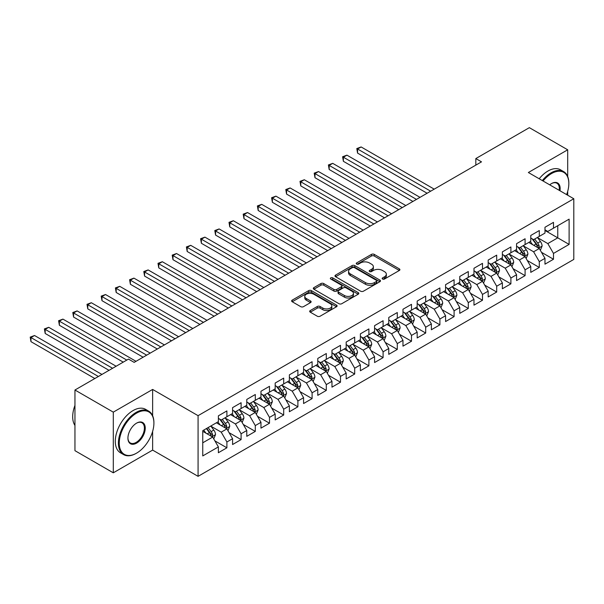 <?xml version="1.0" encoding="UTF-8"?>
<svg xmlns="http://www.w3.org/2000/svg" width="604" height="604" viewBox="0 0 604 604"><rect width="100%" height="100%" fill="white"/><g stroke="black" fill="none" stroke-linecap="round" stroke-linejoin="round"><path stroke-width="0.91" d="M382.566 279.025A1.382 0.8 0 0 0 384.522 279.025L399.327 270.479A1.971 1.14 0 0 0 399.908 269.671A1.971 1.14 0 0 0 399.327 268.871L374.238 254.382A1.971 1.14 0 0 0 371.452 254.382L356.639 262.936A1.382 0.8 0 0 0 356.239 263.495A1.382 0.8 0 0 0 356.639 264.061A1.382 0.8 0 0 0 358.595 264.061L360.512 262.951A6.304 3.639 0 0 1 369.429 262.951L371.52 264.159A6.304 3.639 0 0 1 373.37 266.734A6.304 3.639 0 0 1 371.52 269.308L369.603 270.418A1.382 0.8 0 0 0 369.203 270.977A1.382 0.8 0 0 0 369.603 271.543A1.382 0.8 0 0 0 371.558 271.543L373.476 270.433A6.304 3.639 0 0 1 382.392 270.433L384.484 271.641A6.304 3.639 0 0 1 386.334 274.216A6.304 3.639 0 0 1 384.484 276.791L382.566 277.9A1.382 0.8 0 0 0 382.166 278.467A1.382 0.8 0 0 0 382.566 279.025L382.566 277.9M310.26 310.554A1.971 1.14 0 0 0 309.686 311.354A1.971 1.14 0 0 0 310.26 312.162L317.304 316.224A1.971 1.14 0 0 0 320.09 316.224L336.534 306.726A1.971 1.14 0 0 0 337.115 305.926A1.971 1.14 0 0 0 336.534 305.118L311.445 290.637A1.971 1.14 0 0 0 308.659 290.637L292.215 300.128A1.971 1.14 0 0 0 291.634 300.935A1.971 1.14 0 0 0 292.215 301.743L300.716 306.651A1.971 1.14 0 0 0 303.502 306.651L310.539 302.589A1.971 1.14 0 0 0 311.12 301.781A1.971 1.14 0 0 0 310.539 300.973L306.326 298.542A5.27 3.043 0 0 1 304.778 296.39A5.27 3.043 0 0 1 308.04 293.574A5.27 3.043 0 0 1 313.786 294.239L330.297 303.774A5.27 3.043 0 0 1 331.845 305.926A5.27 3.043 0 0 1 328.591 308.735A5.27 3.043 0 0 1 322.846 308.078L320.09 306.485A1.971 1.14 0 0 0 317.304 306.485L310.26 310.554L310.26 312.162M152.631 415.741L152.631 389.437L113.295 412.139L74.956 390.01L128.493 359.101L134.171 362.377L481.501 161.849L475.824 158.573L475.824 165.134M152.631 389.437L198.074 415.665L573.8 198.746L573.8 259.41L198.074 476.337L198.074 415.665M567.692 176.527L567.692 149.8L528.364 172.51L573.8 198.746M567.692 149.8L529.353 127.663L475.824 158.573M360.648 291.196A1.971 1.14 0 0 0 363.434 291.196L379.886 281.706A1.971 1.14 0 0 0 380.46 280.898A1.971 1.14 0 0 0 379.886 280.09L354.797 265.609A1.971 1.14 0 0 0 352.011 265.609L335.56 275.107A1.971 1.14 0 0 0 334.986 275.907A1.971 1.14 0 0 0 335.56 276.715L360.648 291.196M331.302 279.327A1.382 0.8 0 0 1 332.706 279.524L332.706 277.878L358.21 292.608A1.971 1.14 0 0 1 358.791 293.408A1.971 1.14 0 0 1 358.21 294.216L341.766 303.714A1.971 1.14 0 0 1 338.972 303.714L313.884 289.225L313.884 287.617A1.971 1.14 0 0 0 313.31 288.425A1.971 1.14 0 0 0 313.884 289.225M313.884 287.617L320.928 283.555A1.971 1.14 0 0 1 323.714 283.555L333.891 289.429A1.971 1.14 0 0 0 336.677 289.429L341.343 286.734A1.971 1.14 0 0 0 341.924 285.926A1.971 1.14 0 0 0 341.343 285.126L330.75 279.01A1.382 0.8 0 0 1 330.35 278.444A1.382 0.8 0 0 1 331.203 277.712A1.382 0.8 0 0 1 332.706 277.878M544.974 230.471L557.756 237.848L557.756 225.715L569.111 219.154L553.49 228.176L553.49 222.355L544.974 227.27L544.974 233.091L539.296 236.375L539.296 230.554L530.773 235.469L530.773 241.29L525.095 244.575L525.095 238.754L516.571 243.669L516.571 249.49L510.893 252.766L510.893 246.945L502.377 251.868L502.377 257.689L496.692 260.966L496.692 255.145L488.175 260.067L488.175 265.888L482.498 269.165L482.498 263.344L473.974 268.267L473.974 274.088L468.296 277.364L468.296 271.543L459.772 276.466L459.772 282.279L454.095 285.564L454.095 279.743L445.578 284.658L445.578 290.479L439.893 293.763L439.893 287.942L431.377 292.857L431.377 298.678L425.692 301.962L425.692 296.141L417.175 301.056L417.175 306.877L411.498 310.154L411.498 304.333L402.974 309.256L402.974 315.077L397.296 318.353L397.296 312.532L388.772 317.455L388.772 323.276L383.095 326.553L383.095 320.732L374.578 325.654L374.578 331.475L368.893 334.752L368.893 328.931L360.377 333.853L360.377 339.667L354.699 342.951L354.699 337.13L346.175 342.045L346.175 347.866L340.497 351.151L340.497 345.329L331.974 350.244L331.974 356.066L326.296 359.35L326.296 353.529L317.779 358.444L317.779 364.265L312.094 367.542L312.094 361.721L303.578 366.643L303.578 372.464L297.893 375.741L297.893 369.92L289.376 374.842L289.376 380.663L283.699 383.94L283.699 378.119L275.175 383.042L275.175 388.863L269.497 392.139L269.497 386.318L260.973 391.241L260.973 397.062L255.296 400.339L255.296 394.518L246.779 399.433L246.779 405.254L241.094 408.538L241.094 402.717L232.578 407.632L232.578 413.453L226.9 416.737L226.9 410.916L218.376 415.831L218.376 421.652L202.755 430.675L202.755 455.922L218.376 446.907L212.699 437.07L202.755 431.324M569.111 219.154L569.111 244.409L553.49 253.423L547.813 243.586L537.522 237.644M541.494 252.321L553.49 259.244L553.49 253.423M553.49 259.244L544.974 264.167L544.974 258.346L539.296 261.623L533.611 251.785L523.321 245.843M527.292 260.52L539.296 267.444L539.296 261.623M539.296 267.444L530.773 272.366L530.773 266.545L525.095 269.822L519.417 259.984L509.119 254.042M513.098 268.712L525.095 275.643L525.095 269.822M525.095 275.643L516.571 280.566L516.571 274.744L510.893 278.021L505.216 268.184L494.918 262.242M498.896 276.911L510.893 283.842L510.893 278.021M510.893 283.842L502.377 288.757L502.377 282.936L496.692 286.221L491.014 276.383L480.716 270.433M484.695 285.111L496.692 292.042L496.692 286.221M496.692 292.042L488.175 296.957L488.175 291.136L482.498 294.42L476.813 284.582L466.522 278.633M470.493 293.31L482.498 300.241L482.498 294.42M482.498 300.241L473.974 305.156L473.974 299.335L468.296 302.612L462.611 292.774L452.321 286.832M456.299 301.509L468.296 308.433L468.296 302.612M468.296 308.433L459.772 313.355L459.772 307.534L454.095 310.811L448.417 300.973L438.119 295.031M442.098 309.709L454.095 316.632L454.095 310.811M454.095 316.632L445.578 321.554L445.578 315.733L439.893 319.01L434.216 309.173L423.917 303.231M427.896 317.908L439.893 324.831L439.893 319.01M439.893 324.831L431.377 329.754L431.377 323.933L425.692 327.209L420.014 317.372L409.723 311.43M413.695 326.1L425.692 333.031L425.692 327.209M425.692 333.031L417.175 337.953L417.175 332.132L411.498 335.409L405.812 325.571L395.522 319.629M399.493 334.299L411.498 341.23L411.498 335.409M411.498 341.23L402.974 346.145L402.974 340.324L397.296 343.608L391.619 333.77L381.32 327.821M385.299 342.498L397.296 349.429L397.296 343.608M397.296 349.429L388.772 354.344L388.772 348.523L383.095 351.807L377.417 341.97L367.119 336.02M371.098 350.697L383.095 357.628L383.095 351.807M383.095 357.628L374.578 362.543L374.578 356.722L368.893 359.999L363.215 350.161L352.917 344.22M356.896 358.897L368.893 365.82L368.893 359.999M368.893 365.82L360.377 370.743L360.377 364.922L354.699 368.198L349.014 358.361L338.723 352.419M342.695 367.096L354.699 374.019L354.699 368.198M354.699 374.019L346.175 378.942L346.175 373.121L340.497 376.398L334.812 366.56L324.522 360.618M328.501 375.295L340.497 382.219L340.497 376.398M340.497 382.219L331.974 387.141L331.974 381.32L326.296 384.597L320.618 374.759L310.32 368.817M314.299 383.487L326.296 390.418L326.296 384.597M326.296 390.418L317.779 395.341L317.779 389.52L312.094 392.796L306.417 382.959L296.119 377.017M300.097 391.686L312.094 398.617L312.094 392.796M312.094 398.617L303.578 403.532L303.578 397.711L297.893 400.996L292.215 391.158L281.925 385.209M285.896 399.886L297.893 406.817L297.893 400.996M297.893 406.817L289.376 411.732L289.376 405.911L283.699 409.195L278.014 399.357L267.723 393.408M271.694 408.085L283.699 415.016L283.699 409.195M283.699 415.016L275.175 419.931L275.175 414.11L269.497 417.387L263.82 407.549L253.521 401.607M257.5 416.284L269.497 423.208L269.497 417.387M269.497 423.208L260.973 428.13L260.973 422.309L255.296 425.586L249.618 415.748L239.32 409.806M243.299 424.484L255.296 431.407L255.296 425.586M255.296 431.407L246.779 436.33L246.779 430.509L241.094 433.785L235.417 423.948L225.118 418.006M229.097 432.683L241.094 439.606L241.094 433.785M241.094 439.606L232.578 444.529L232.578 438.708L226.9 441.985L221.215 432.147L210.924 426.205M214.896 440.875L226.9 447.806L226.9 441.985M226.9 447.806L218.376 452.728L218.376 446.907M218.376 418.376L221.215 420.014L226.9 416.737M202.755 442.808L212.699 437.07M232.578 410.176L235.417 411.815L241.094 408.538M221.215 432.147L226.9 428.87L216.391 422.8M232.578 438.708L226.9 428.87M246.779 401.977L249.618 403.615L255.296 400.339M235.417 423.948L241.094 420.671L230.592 414.601M246.779 430.509L241.094 420.671M260.973 393.778L263.82 395.416L269.497 392.139M249.618 415.748L255.296 412.472L244.786 406.401M260.973 422.309L255.296 412.472M275.175 385.579L278.014 387.217L283.699 383.94M263.82 407.549L269.497 404.272L258.988 398.21M275.175 414.11L269.497 404.272M289.376 377.379L292.215 379.025L297.893 375.741M278.014 399.357L283.699 396.073L273.189 390.01M289.376 405.911L283.699 396.073M303.578 369.187L306.417 370.826L312.094 367.542M292.215 391.158L297.893 387.874L287.391 381.811M303.578 397.711L297.893 387.874M317.779 360.988L320.618 362.627L326.296 359.35M306.417 382.959L312.094 379.682L301.585 373.612M317.779 389.52L312.094 379.682M331.974 352.789L334.812 354.427L340.497 351.151M320.618 374.759L326.296 371.483L315.786 365.412M331.974 381.32L326.296 371.483M346.175 344.59L349.014 346.228L354.699 342.951M334.812 366.56L340.497 363.283L329.988 357.213M346.175 373.121L340.497 363.283M360.377 336.39L363.215 338.029L368.893 334.752M349.014 358.361L354.699 355.084L344.189 349.014M360.377 364.922L354.699 355.084M374.578 328.191L377.417 329.829L383.095 326.553M363.215 350.161L368.893 346.885L358.391 340.822M374.578 356.722L368.893 346.885M388.772 319.992L391.619 321.638L397.296 318.353M377.417 341.97L383.095 338.685L372.585 332.623M388.772 348.523L383.095 338.685M402.974 311.8L405.812 313.438L411.498 310.154M391.619 333.77L397.296 330.486L386.786 324.423M402.974 340.324L397.296 330.486M417.175 303.601L420.014 305.239L425.692 301.962M405.812 325.571L411.498 322.294L400.988 316.224M417.175 332.132L411.498 322.294M431.377 295.401L434.216 297.04L439.893 293.763M420.014 317.372L425.692 314.095L415.19 308.025M431.377 323.933L425.692 314.095M445.578 287.202L448.417 288.84L454.095 285.564M434.216 309.173L439.893 305.896L429.384 299.826M445.578 315.733L439.893 305.896M459.772 279.003L462.611 280.641L468.296 277.364M448.417 300.973L454.095 297.697L443.585 291.626M459.772 307.534L454.095 297.697M473.974 270.803L476.813 272.442L482.498 269.165M462.611 292.774L468.296 289.497L457.787 283.435M473.974 299.335L468.296 289.497M488.175 262.604L491.014 264.25L496.692 260.966M476.813 284.582L482.498 281.298L471.988 275.235M488.175 291.136L482.498 281.298M502.377 254.412L505.216 256.051L510.893 252.766M491.014 276.383L496.692 273.099L486.19 267.036M502.377 282.936L496.692 273.099M516.571 246.213L519.417 247.851L525.095 244.575M505.216 268.184L510.893 264.907L500.384 258.837M516.571 274.744L510.893 264.907M530.773 238.014L533.611 239.652L539.296 236.375M519.417 259.984L525.095 256.708L514.585 250.637M530.773 266.545L525.095 256.708M544.974 229.814L547.813 231.453L553.49 228.176M533.611 251.785L539.296 248.508L528.787 242.438M544.974 258.346L539.296 248.508M74.956 390.01L74.956 450.675L113.295 472.811L152.631 450.101L198.074 476.337M113.295 412.139L113.295 472.811M567.692 195.22L567.692 191.355M547.813 243.586L557.756 237.848L569.111 244.409M152.631 450.101L152.631 431.407M383.117 279.222L384.484 278.436A6.304 3.639 0 0 0 386.334 275.862L386.334 274.216M373.37 266.734L373.37 268.372A6.304 3.639 0 0 1 371.52 270.947L370.154 271.74M399.327 268.871L399.327 270.479L374.238 256.021A1.971 1.14 0 0 0 371.452 256.021L357.191 264.258M379.856 281.721L354.797 267.247A1.971 1.14 0 0 0 352.011 267.247L335.59 276.73M376.398 281.464A1.382 0.8 0 0 0 376.805 280.898A1.382 0.8 0 0 0 376.398 280.332L354.374 267.617A1.382 0.8 0 0 0 352.426 267.617L350.403 268.788A6.304 3.639 0 0 0 348.561 271.362A6.304 3.639 0 0 0 350.403 273.937L365.458 282.627A6.304 3.639 0 0 0 374.382 282.627L376.398 281.464L376.398 283.102A1.382 0.8 0 0 0 376.805 282.536L376.805 280.898M348.561 271.362L348.561 273A6.304 3.639 0 0 0 350.403 275.575L350.403 273.937M376.398 283.102L374.382 284.265A6.304 3.639 0 0 1 365.458 284.265L350.403 275.575M313.914 289.24L320.928 285.194L320.928 283.555M341.924 285.926L341.924 287.564A1.971 1.14 0 0 1 341.343 288.372L336.677 291.068A1.971 1.14 0 0 1 333.891 291.068L323.714 285.194A1.971 1.14 0 0 0 320.928 285.194M332.706 279.524L358.187 294.231M344.446 295.522A5.27 3.043 0 0 0 350.192 296.187A5.27 3.043 0 0 0 353.446 293.37A5.27 3.043 0 0 0 351.906 291.219L346.084 287.859A1.971 1.14 0 0 0 343.298 287.859L338.625 290.554A1.971 1.14 0 0 0 338.051 291.362A1.971 1.14 0 0 0 338.625 292.162L344.446 295.522L344.446 297.16A5.27 3.043 0 0 0 350.192 297.825A5.27 3.043 0 0 0 353.446 295.009L353.446 293.37M338.051 291.362L338.051 293A1.971 1.14 0 0 0 338.625 293.801L338.625 292.162M344.446 297.16L338.625 293.801M331.845 305.926L331.845 307.564A5.27 3.043 0 0 1 328.591 310.381A5.27 3.043 0 0 1 322.846 309.716L320.09 308.131A1.971 1.14 0 0 0 317.304 308.131L310.29 312.177M304.778 296.39L304.778 298.029A5.27 3.043 0 0 0 306.326 300.18L306.326 298.542M310.539 300.973L310.539 302.589L306.326 300.18M336.511 306.741L311.445 292.276A1.971 1.14 0 0 0 308.659 292.276L292.238 301.758M540.346 250.328L542.105 246.032A5.323 3.073 -120 0 0 540.406 241.502L537.394 237.47M532.585 244.635L530.289 241.57M434.216 189.15L361.132 146.953L357.576 149.007L357.576 153.106L427.111 193.25M538.292 247.927L539.229 246.258A5.323 3.073 -120 0 0 537.711 243.057L534.691 239.033M532.97 239.282L536.699 244.258A2.71 1.563 60 0 1 537.19 245.081L539.229 246.258M532.033 238.739L536.005 244.039A5.323 3.073 60 0 1 537.53 247.24L537.635 247.549M357.576 153.106L356.798 148.554L430.667 191.204M356.798 148.554L361.132 146.953M526.144 258.527L527.904 254.231A5.323 3.073 -120 0 0 526.205 249.694L523.192 245.669M518.383 252.827L516.088 249.769M420.014 197.349L346.93 155.153L343.382 157.206L343.382 161.306L412.917 201.449M524.091 256.126L525.035 254.458A5.323 3.073 -120 0 0 523.509 251.256L520.489 247.225M518.768 247.481L522.498 252.449A2.71 1.563 60 0 1 522.989 253.272L525.035 254.458M517.832 246.938L521.803 252.238A5.323 3.073 60 0 1 523.328 255.439L523.434 255.749M343.382 161.306L342.596 156.753L416.466 199.396M342.596 156.753L346.93 155.153M511.943 266.726L513.702 262.43A5.323 3.073 -120 0 0 512.011 257.893L508.991 253.869M504.181 261.026L501.894 257.968M405.812 205.549L332.728 163.352L329.18 165.398L329.18 169.498L398.716 209.648M509.889 264.326L510.833 262.657A5.323 3.073 -120 0 0 509.308 259.456L506.295 255.424M504.574 255.681L508.296 260.649A2.71 1.563 60 0 1 508.787 261.472L510.833 262.657M503.638 255.137L507.602 260.437A5.323 3.073 60 0 1 509.127 263.638L509.24 263.948M329.18 169.498L328.395 164.952L402.264 207.595M328.395 164.952L332.728 163.352M566.628 194.601A24.5 14.149 120 0 0 568.832 183.578A24.5 14.149 120 0 0 551.505 173.575A24.5 14.149 120 0 0 543.056 180.996M542.317 180.566A25.104 14.496 -60 0 1 551.082 172.835A25.104 14.496 -60 0 1 563.63 171.596A25.104 14.496 -60 0 1 568.832 183.088A25.104 14.496 -60 0 1 568.832 183.337M549.708 184.832A12.246 7.074 -60 0 1 551.505 183.578L551.505 183.578A12.246 7.074 -60 0 1 559.976 190.766M559.191 190.305A11.65 6.727 120 0 0 556.903 183.246A11.65 6.727 120 0 0 551.293 183.707M539.191 178.761A25.104 14.496 -60 0 1 547.956 171.03A25.104 14.496 -60 0 1 560.504 169.792L563.63 171.596M136.157 453.377L136.587 453.136A24.5 14.149 120 0 0 153.907 423.132A24.5 14.149 120 0 0 136.587 413.128A24.5 14.149 120 0 0 119.26 443.132A24.5 14.149 120 0 0 136.587 453.136L136.157 453.377A25.104 14.496 -60 0 1 123.609 454.623A25.104 14.496 -60 0 1 119.758 434.51A25.104 14.496 -60 0 1 136.157 412.389A25.104 14.496 -60 0 1 148.712 411.143A25.104 14.496 -60 0 1 153.907 422.634A25.104 14.496 -60 0 1 153.907 422.883M136.587 423.132L136.587 423.132A12.246 7.074 -60 0 1 145.247 428.13A12.246 7.074 -60 0 1 136.587 443.132A12.246 7.074 -60 0 1 127.927 438.134A12.246 7.074 -60 0 1 136.587 423.132L136.587 423.132M127.927 437.877A11.65 6.727 120 0 0 130.336 442.974A11.65 6.727 120 0 0 136.157 442.392A11.65 6.727 120 0 0 143.767 432.132A11.65 6.727 120 0 0 141.985 422.8A11.65 6.727 120 0 0 136.368 423.253M74.956 425.458A25.104 14.496 -60 0 1 74.956 405.39M123.609 454.623L120.483 452.819A25.104 14.496 -60 0 1 116.64 432.706A25.104 14.496 -60 0 1 133.039 410.584A25.104 14.496 -60 0 1 145.587 409.338L148.712 411.143M497.749 274.918L499.508 270.622A5.323 3.073 -120 0 0 497.809 266.092L494.789 262.068M489.987 269.225L487.692 266.168M391.619 213.748L318.527 171.551L314.978 173.597L314.978 177.697L384.514 217.848M495.695 272.525L496.631 270.849A5.323 3.073 -120 0 0 495.106 267.655L492.094 263.623M490.373 263.873L494.095 268.848A2.71 1.563 60 0 1 494.593 269.671L496.631 270.849M489.436 263.336L493.408 268.637A5.323 3.073 60 0 1 494.925 271.838L495.038 272.147M314.978 177.697L314.201 173.152L388.062 215.794M314.201 173.152L318.527 171.551M483.547 283.117L485.306 278.822A5.323 3.073 -120 0 0 483.608 274.291L480.588 270.267M475.786 277.425L473.491 274.367M377.417 221.947L304.325 179.75L300.777 181.796L300.777 185.896L370.312 226.047M481.494 280.724L482.43 279.048A5.323 3.073 -120 0 0 480.912 275.847L477.892 271.823M476.171 272.072L479.901 277.047A2.71 1.563 60 0 1 480.391 277.87L482.43 279.048M475.235 271.536L479.206 276.836A5.323 3.073 60 0 1 480.731 280.037L480.837 280.339M300.777 185.896L299.999 181.343L373.868 223.993M299.999 181.343L304.325 179.75M469.346 291.317L471.105 287.021A5.323 3.073 -120 0 0 469.406 282.491L466.394 278.467M461.584 285.624L459.289 282.559M363.215 230.139L290.131 187.95L286.575 189.996L286.575 194.095L356.118 234.239M467.292 288.916L468.236 287.247A5.323 3.073 -120 0 0 466.711 284.046L463.691 280.022M461.969 280.271L465.699 285.247A2.71 1.563 60 0 1 466.19 286.07L468.236 287.247M461.033 279.735L465.005 285.035A5.323 3.073 60 0 1 466.53 288.229L466.635 288.538M286.575 194.095L285.798 189.543L359.667 232.193M285.798 189.543L290.131 187.95M455.144 299.516L456.903 295.22A5.323 3.073 -120 0 0 455.205 290.69L452.192 286.658M447.383 293.823L445.088 290.758M349.014 238.338L275.93 196.141L272.381 198.195L272.381 202.295L341.917 242.438M453.091 297.115L454.034 295.447A5.323 3.073 -120 0 0 452.509 292.245L449.497 288.221M447.768 288.47L451.498 293.446A2.71 1.563 60 0 1 451.988 294.269L454.034 295.447M446.832 287.927L450.803 293.227A5.323 3.073 60 0 1 452.328 296.428L452.434 296.738M272.381 202.295L271.596 197.742L345.465 240.392M271.596 197.742L275.93 196.141M440.943 307.715L442.709 303.419A5.323 3.073 -120 0 0 441.011 298.889L437.991 294.858M433.181 302.023L430.894 298.957M334.812 246.538L261.728 204.341L258.18 206.394L258.18 210.494L327.715 250.637M438.889 305.314L439.833 303.646A5.323 3.073 -120 0 0 438.308 300.445L435.295 296.421M433.574 296.67L437.296 301.645A2.71 1.563 60 0 1 437.787 302.468L439.833 303.646M432.638 296.126L436.609 301.426A5.323 3.073 60 0 1 438.126 304.627L438.24 304.937M258.18 210.494L257.395 205.941L331.264 248.591M257.395 205.941L261.728 204.341M426.749 315.915L428.508 311.619A5.323 3.073 -120 0 0 426.809 307.081L423.789 303.057M418.987 310.214L416.692 307.157M320.618 254.737L247.527 212.54L243.978 214.594L243.978 218.693L313.514 258.837M424.695 313.514L425.631 311.845A5.323 3.073 -120 0 0 424.114 308.644L421.094 304.612M419.372 304.869L423.094 309.837A2.71 1.563 60 0 1 423.593 310.66L425.631 311.845M418.436 304.325L422.407 309.626A5.323 3.073 60 0 1 423.933 312.827L424.038 313.136M243.978 218.693L243.201 214.141L317.062 256.783M243.201 214.141L247.527 212.54M412.547 324.114L414.306 319.818A5.323 3.073 -120 0 0 412.608 315.28L409.595 311.256M404.786 318.414L402.49 315.356M306.417 262.936L233.333 220.739L229.777 222.785L229.777 226.885L299.312 267.036M410.494 321.713L411.43 320.044A5.323 3.073 -120 0 0 409.912 316.843L406.892 312.812M405.171 313.068L408.9 318.036A2.71 1.563 60 0 1 409.391 318.859L411.43 320.044M404.235 312.525L408.206 317.825A5.323 3.073 60 0 1 409.731 321.026L409.837 321.336M229.777 226.885L228.999 222.34L302.868 264.982M228.999 222.34L233.333 220.739M398.346 332.306L400.105 328.01A5.323 3.073 -120 0 0 398.406 323.48L395.394 319.456M390.584 326.613L388.289 323.555M292.215 271.136L219.131 228.939L215.583 230.985L215.583 235.084L285.118 275.235M396.292 329.912L397.236 328.236A5.323 3.073 -120 0 0 395.711 325.043L392.691 321.011M390.969 321.26L394.699 326.236A2.71 1.563 60 0 1 395.19 327.058L397.236 328.236M390.033 320.724L394.004 326.024A5.323 3.073 60 0 1 395.529 329.225L395.635 329.535M215.583 235.084L214.798 230.539L288.667 273.182M214.798 230.539L219.131 228.939M384.144 340.505L385.903 336.209A5.323 3.073 -120 0 0 384.212 331.679L381.192 327.655M376.383 334.812L374.095 331.755M278.014 279.335L204.93 237.138L201.381 239.184L201.381 243.284L270.917 283.435M382.09 338.112L383.034 336.436A5.323 3.073 -120 0 0 381.509 333.234L378.497 329.21M376.775 329.459L380.497 334.435A2.71 1.563 60 0 1 380.988 335.258L383.034 336.436M375.839 328.923L379.803 334.223A5.323 3.073 60 0 1 381.328 337.425L381.434 337.727M201.381 243.284L200.596 238.731L274.465 281.381M200.596 238.731L204.93 237.138M369.95 348.704L371.709 344.408A5.323 3.073 -120 0 0 370.01 339.878L366.99 335.854M362.189 343.012L359.893 339.946M263.82 287.527L190.728 245.337L187.18 247.383L187.18 251.483L256.715 291.626M367.896 346.303L368.833 344.635A5.323 3.073 -120 0 0 367.308 341.434L364.295 337.409M362.574 337.659L366.296 342.634A2.71 1.563 60 0 1 366.794 343.457L368.833 344.635M361.637 337.123L365.609 342.423A5.323 3.073 60 0 1 367.126 345.616L367.24 345.926M187.18 251.483L186.402 246.93L260.264 289.58M186.402 246.93L190.728 245.337M355.748 356.904L357.508 352.608A5.323 3.073 -120 0 0 355.809 348.078L352.789 344.046M347.987 351.211L345.692 348.146M249.618 295.726L176.527 253.529L172.978 255.583L172.978 259.682L242.514 299.826M353.695 354.503L354.631 352.834A5.323 3.073 -120 0 0 353.113 349.633L350.094 345.609M348.372 345.858L352.094 350.833A2.71 1.563 60 0 1 352.593 351.656L354.631 352.834M347.436 345.314L351.407 350.614A5.323 3.073 60 0 1 352.932 353.816L353.038 354.125M172.978 259.682L172.2 255.13L246.07 297.78M172.2 255.13L176.527 253.529M341.547 365.103L343.306 360.807A5.323 3.073 -120 0 0 341.607 356.277L338.595 352.245M333.786 359.41L331.49 356.345M235.417 303.925L162.333 261.728L158.776 263.782L158.776 267.882L228.32 308.025M339.493 362.702L340.437 361.033A5.323 3.073 -120 0 0 338.912 357.832L335.892 353.808M334.171 354.057L337.9 359.033A2.71 1.563 60 0 1 338.391 359.856L340.437 361.033M333.234 353.514L337.206 358.814A5.323 3.073 60 0 1 338.731 362.015L338.836 362.325M158.776 267.882L157.999 263.329L231.868 305.979M157.999 263.329L162.333 261.728M327.345 373.302L329.104 369.006A5.323 3.073 -120 0 0 327.406 364.469L324.393 360.445M319.584 367.602L317.289 364.544M221.215 312.125L148.131 269.928L144.583 271.981L144.583 276.081L214.118 316.224M325.292 370.901L326.236 369.233A5.323 3.073 -120 0 0 324.71 366.032L321.698 362M319.969 362.257L323.699 367.224A2.71 1.563 60 0 1 324.189 368.047L326.236 369.233M319.033 361.713L323.004 367.013A5.323 3.073 60 0 1 324.529 370.214L324.635 370.524M144.583 276.081L143.797 271.528L217.667 314.171M143.797 271.528L148.131 269.928M313.144 381.502L314.911 377.206A5.323 3.073 -120 0 0 313.212 372.668L310.192 368.644M305.382 375.801L303.095 372.743M207.013 320.324L133.929 278.127L130.381 280.173L130.381 284.273L199.916 324.423M311.09 379.101L312.034 377.432A5.323 3.073 -120 0 0 310.509 374.231L307.496 370.199M305.775 370.456L309.497 375.424A2.71 1.563 60 0 1 309.988 376.247L312.034 377.432M304.839 369.912L308.81 375.212A5.323 3.073 60 0 1 310.328 378.414L310.441 378.723M130.381 284.273L129.596 279.728L203.465 322.37M129.596 279.728L133.929 278.127M298.95 389.693L300.709 385.397A5.323 3.073 -120 0 0 299.01 380.867L295.99 376.843M291.188 384.001L288.893 380.943M192.819 328.523L119.728 286.326L116.179 288.372L116.179 292.472L185.715 332.623M296.896 387.3L297.832 385.624A5.323 3.073 -120 0 0 296.307 382.43L293.295 378.398M291.573 378.648L295.296 383.623A2.71 1.563 60 0 1 295.794 384.446L297.832 385.624M290.637 378.112L294.609 383.412A5.323 3.073 60 0 1 296.134 386.613L296.239 386.922M116.179 292.472L115.402 287.927L189.263 330.569M115.402 287.927L119.728 286.326M284.748 397.893L286.507 393.597A5.323 3.073 -120 0 0 284.809 389.067L281.796 385.042M276.987 392.2L274.692 389.142M178.618 336.722L105.534 294.526L101.978 296.572L101.978 300.671L171.513 340.822M282.695 395.499L283.631 393.823A5.323 3.073 -120 0 0 282.113 390.622L279.093 386.598M277.372 386.847L281.102 391.822A2.71 1.563 60 0 1 281.592 392.645L283.631 393.823M276.436 386.311L280.407 391.611A5.323 3.073 60 0 1 281.932 394.812L282.038 395.114M101.978 300.671L101.2 296.119L175.069 338.769M101.2 296.119L105.534 294.526M270.547 406.092L272.306 401.796A5.323 3.073 -120 0 0 270.607 397.266L267.595 393.242M262.785 400.399L260.49 397.334M164.416 344.914L91.332 302.725L87.784 304.771L87.784 308.87L157.319 349.014M268.493 403.691L269.437 402.022A5.323 3.073 -120 0 0 267.912 398.821L264.892 394.797M263.17 395.046L266.9 400.022A2.71 1.563 60 0 1 267.391 400.845L269.437 402.022M262.234 394.51L266.205 399.81A5.323 3.073 60 0 1 267.731 403.004L267.836 403.313M87.784 308.87L86.999 304.318L160.868 346.968M86.999 304.318L91.332 302.725M256.345 414.291L258.104 409.995A5.323 3.073 -120 0 0 256.413 405.465L253.393 401.434M248.584 408.598L246.296 405.533M150.215 353.113L77.131 310.917L73.582 312.97L73.582 317.07L143.118 357.213M254.292 411.89L255.235 410.222A5.323 3.073 -120 0 0 253.71 407.021L250.698 402.996M248.976 403.245L252.698 408.221A2.71 1.563 60 0 1 253.189 409.044L255.235 410.222M248.04 402.702L252.004 408.002A5.323 3.073 60 0 1 253.529 411.203L253.635 411.513M73.582 317.07L72.797 312.517L146.666 355.167M72.797 312.517L77.131 310.917M242.151 422.49L243.91 418.195A5.323 3.073 -120 0 0 242.212 413.664L239.192 409.633M234.382 416.798L232.095 413.732M136.013 361.313L62.929 319.116L59.381 321.169L59.381 325.269L123.239 362.136M240.098 420.09L241.034 418.421A5.323 3.073 -120 0 0 239.509 415.22L236.496 411.196M234.775 411.445L238.497 416.42A2.71 1.563 60 0 1 238.988 417.243L241.034 418.421M233.839 410.901L237.81 416.201A5.323 3.073 60 0 1 239.327 419.402L239.441 419.712M59.381 325.269L58.603 320.716L126.787 360.082M58.603 320.716L62.929 319.116M227.95 430.69L229.709 426.394A5.323 3.073 -120 0 0 228.01 421.856L224.99 417.832M220.188 424.997L217.893 421.932M116.134 366.235L48.728 327.315L45.179 329.369L45.179 333.468L109.037 370.335M225.896 428.289L226.832 426.62A5.323 3.073 -120 0 0 225.315 423.419L222.295 419.387M220.573 419.644L224.295 424.612A2.71 1.563 60 0 1 224.794 425.442L226.832 426.62M219.637 419.101L223.608 424.401A5.323 3.073 60 0 1 225.133 427.602L225.239 427.911M45.179 333.468L44.402 328.916L112.586 368.281M44.402 328.916L48.728 327.315M213.748 438.889L215.507 434.593A5.323 3.073 -120 0 0 213.808 430.056L210.796 426.031M205.987 433.189L203.691 430.131M101.94 374.435L34.534 335.514L30.978 337.561L30.978 341.66L94.836 378.527M211.694 436.488L212.638 434.82A5.323 3.073 -120 0 0 211.113 431.618L208.093 427.587M206.764 428.357L210.101 432.811A2.71 1.563 60 0 1 210.592 433.634L212.638 434.82M206.394 428.576L209.407 432.6A5.323 3.073 60 0 1 210.932 435.801L211.038 436.111M30.978 341.66L30.2 337.115L98.384 376.481M30.2 337.115L34.534 335.514M384.484 278.436L384.484 276.791M369.603 271.543L369.603 270.418M371.52 270.947L371.52 269.308M356.639 264.061L356.639 262.936M371.452 256.021L371.452 254.382M374.238 256.021L374.238 254.382M335.56 276.715L335.56 275.107M352.011 267.247L352.011 265.609M354.797 267.247L354.797 265.609M379.886 281.706L379.886 280.09M365.458 284.265L365.458 282.627M374.382 284.265L374.382 282.627M323.714 285.194L323.714 283.555M333.891 291.068L333.891 289.429M336.677 291.068L336.677 289.429M341.343 288.372L341.343 286.734M358.21 294.216L358.21 292.608M317.304 308.131L317.304 306.485M320.09 308.131L320.09 306.485M322.846 309.716L322.846 308.078M292.215 301.743L292.215 300.128M308.659 292.276L308.659 290.637M311.445 292.276L311.445 290.637M336.534 306.726L336.534 305.118M538.625 248.123L542.067 246.13M537.711 243.057L540.406 241.502M533.785 245.322L536.005 244.039M524.431 256.322L527.873 254.329M523.509 251.256L526.205 249.694M519.583 253.521L521.803 252.238M510.229 264.514L513.672 262.529M509.308 259.456L512.011 257.893M505.382 261.721L507.602 260.437M496.027 272.714L499.47 270.728M495.106 267.655L497.809 266.092M491.18 269.92L493.408 268.637M481.826 280.913L485.269 278.927M480.912 275.847L483.608 274.291M476.979 278.119L479.206 276.836M467.624 289.112L471.075 287.127M466.711 284.046L469.406 282.491M462.785 286.319L465.005 285.035M453.43 297.311L456.873 295.326M452.509 292.245L455.205 290.69M448.583 294.51L450.803 293.227M439.229 305.511L442.672 303.518M438.308 300.445L441.011 298.889M434.382 302.71L436.609 301.426M425.027 313.71L428.47 311.717M424.114 308.644L426.809 307.081M420.18 310.909L422.407 309.626M410.826 321.902L414.269 319.916M409.912 316.843L412.608 315.28M405.986 319.108L408.206 317.825M396.632 330.101L400.075 328.115M395.711 325.043L398.406 323.48M391.785 327.308L394.004 326.024M382.43 338.3L385.873 336.315M381.509 333.234L384.212 331.679M377.583 335.507L379.803 334.223M368.229 346.5L371.671 344.514M367.308 341.434L370.01 339.878M363.382 343.706L365.609 342.423M354.027 354.699L357.47 352.713M353.113 349.633L355.809 348.078M349.18 351.898L351.407 350.614M339.826 362.898L343.268 360.905M338.912 357.832L341.607 356.277M334.986 360.097L337.206 358.814M325.632 371.098L329.074 369.104M324.71 366.032L327.406 364.469M320.784 368.297L323.004 367.013M311.43 379.289L314.873 377.304M310.509 374.231L313.212 372.668M306.583 376.496L308.81 375.212M297.228 387.489L300.671 385.503M296.307 382.43L299.01 380.867M292.381 384.695L294.609 383.412M283.027 395.688L286.47 393.702M282.113 390.622L284.809 389.067M278.187 392.894L280.407 391.611M268.833 403.887L272.276 401.902M267.912 398.821L270.607 397.266M263.986 401.094L266.205 399.81M254.631 412.087L258.074 410.101M253.71 407.021L256.413 405.465M249.784 409.286L252.004 408.002M240.43 420.286L243.873 418.293M239.509 415.22L242.212 413.664M235.583 417.485L237.81 416.201M226.228 428.485L229.671 426.492M225.315 423.419L228.01 421.856M221.381 425.684L223.608 424.401M212.027 436.677L215.469 434.691M211.113 431.618L213.808 430.056M207.187 433.883L209.407 432.6M568.832 183.578L568.832 183.088M153.907 423.132L153.907 422.634"/></g></svg>
